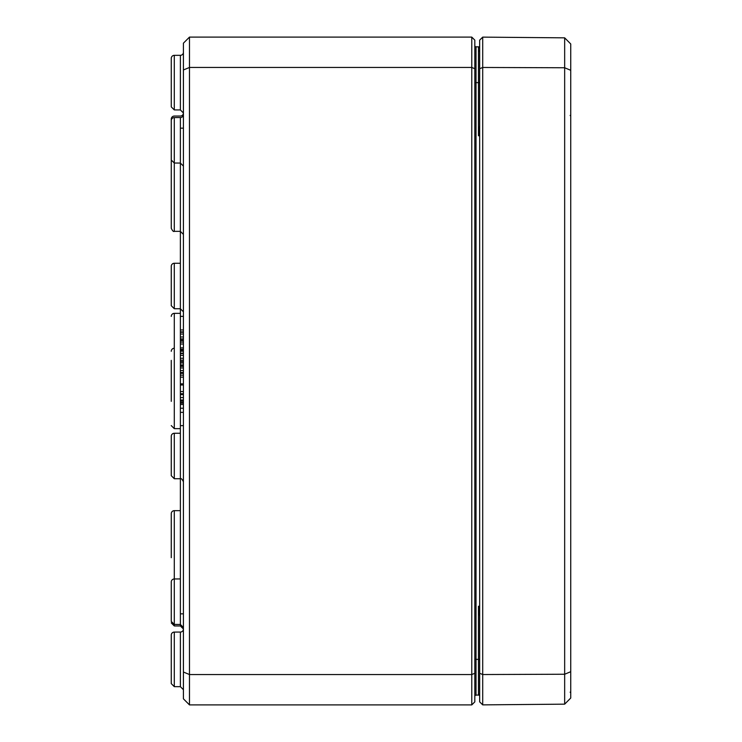 <?xml version="1.0" encoding="UTF-8"?>
<svg xmlns="http://www.w3.org/2000/svg" width="742" height="742" viewBox="0 0 742 742"><rect width="100%" height="100%" fill="white"/><g stroke="black" fill="none" stroke-linecap="round" stroke-linejoin="round"><path stroke-width="1.11" d="M479.666 126.131L478.46 135.749L479.666 132.41M479.666 47.126L478.46 46.829L479.666 48.044L479.369 47.228M478.636 46.839L479.666 48.044A1.215 1.215 0 0 0 478.46 46.829L479.666 46.829M474.815 659.369L476.021 659.369L476.021 46.82L478.469 46.829L478.46 135.749L479.666 135.749M478.757 695.133A1.215 1.215 0 0 0 479.666 693.956A1.215 1.215 0 0 1 478.46 695.171L479.666 693.956L478.738 695.143M474.815 696.395A1.215 1.215 0 0 1 476.021 695.18A1.215 1.215 0 0 0 474.815 696.395A1.215 1.215 0 0 1 476.021 695.18L479.666 694.874M479.666 609.581L478.46 606.251L479.666 615.869M479.666 693.956A1.215 1.215 0 0 1 478.46 695.171L479.666 695.171M479.666 48.044A1.215 1.215 0 0 0 478.757 46.867A1.215 1.215 0 0 1 479.666 48.044M476.021 46.82A1.215 1.215 0 0 1 474.815 45.605M471.773 704.9L474.815 701.867L474.815 40.133L471.773 37.1L471.773 704.9L189.479 704.9L189.479 37.1L183.413 43.175L183.413 69.971L189.479 67.457L471.773 67.457L474.815 68.709M171.263 679.097L171.263 683.623L174.296 686.656L174.296 632.082A3.033 3.033 0 0 0 171.263 635.115L171.263 639.641M171.263 58.377L171.263 106.885L174.296 109.918L174.296 55.344A3.033 3.033 0 0 0 171.263 58.377A3.033 3.033 0 0 1 174.296 55.344L180.38 55.325A3.033 3.033 0 0 0 183.413 52.283M171.263 635.115L171.263 683.623L174.296 686.656L180.38 686.675L183.413 689.708M183.413 69.971L183.413 672.029L189.479 674.543L471.773 674.543L474.815 673.291M183.413 672.029L183.413 698.825L189.479 704.9M183.413 112.997A3.033 3.033 0 0 1 180.38 116.03L174.296 116.058A3.033 3.033 0 0 0 171.263 119.091L171.263 228.304C172.543 230.929 173.554 231.94 174.296 231.337L174.296 117.57L180.38 117.551A3.033 3.033 0 0 0 183.413 114.518A3.033 3.033 0 0 1 180.38 117.551L180.38 128.162M171.263 193.412L171.263 153.974M174.296 55.344L180.38 55.325A3.033 3.033 0 0 0 183.413 52.292M174.296 117.57A3.033 3.033 0 0 0 171.263 120.603L171.263 160.003L174.296 163.036L180.371 163.064M171.263 401.348L171.263 360.38M180.371 428.663L174.296 428.644L171.263 425.602L174.296 428.644L174.296 313.356A3.033 3.033 0 0 0 171.263 316.398M174.296 632.082L180.38 632.063A3.033 3.033 0 0 0 183.413 629.021A3.033 3.033 0 0 1 180.38 632.063L180.38 686.675M180.371 578.936L174.296 578.964A3.033 3.033 0 0 0 171.263 581.997L171.263 621.397L174.296 624.43L174.296 510.663A3.033 3.033 0 0 0 171.263 513.696L171.263 537.959M174.296 348.267A3.033 3.033 0 0 0 171.263 351.3M174.296 263.271A3.033 3.033 0 0 0 171.263 266.313L171.263 305.704L174.296 308.737L174.296 263.271L180.371 263.252M174.296 433.263A3.033 3.033 0 0 0 171.263 436.296L171.263 475.687L174.296 478.729L174.296 433.263L180.371 433.235M171.263 557.678L171.263 513.696M183.413 329.967L180.371 329.967L180.371 338.909L183.413 338.909M183.413 331.878L180.371 331.878L183.413 331.878M183.413 336.989L180.371 336.989M183.413 351.226L180.371 351.226L180.371 360.167L183.413 360.167M183.413 353.146L180.371 353.146L183.413 353.146M183.413 358.256L180.371 358.256M183.413 362.986L180.371 362.986L180.371 372.484L183.413 372.484M183.413 364.906L180.371 364.906M183.413 373.365L180.371 373.365L180.371 400.021L183.413 400.021M183.413 383.837L180.371 383.837M183.413 377.131L180.371 377.131L183.413 377.131M183.413 375.174L180.371 375.174M183.413 397.582L180.371 397.582M183.413 340.133L180.371 340.133L180.371 349.324L183.413 349.324L180.371 349.324M180.371 348.823L180.371 351.226M180.371 400.838L180.371 402.489L183.413 402.489L180.371 402.489M180.371 399.446L180.371 401.172L183.413 401.172M183.413 425.639L180.371 425.639L180.371 613.838L183.413 613.838M183.413 128.162L180.371 128.162L180.371 316.361L183.413 316.361M180.371 359.898L180.371 362.986M183.413 370.573L180.371 370.573M183.413 366.353L180.371 366.353M183.413 366.029L180.371 366.029L183.413 366.029M180.371 403.129L183.413 403.129L180.371 403.129L180.371 412.357L183.413 412.357M183.413 384.987L180.371 384.987M183.413 391.563L180.371 391.563M183.413 394.623L180.371 394.623M183.413 393.724L180.371 393.724M183.413 362.847L180.371 362.847M183.413 365.027L180.371 365.027M183.413 342.136L180.371 342.136M183.413 340.652L180.371 340.652M471.773 37.1L189.479 37.1M570.737 70.295L570.737 43.963L564.662 37.842L564.662 704.158L570.737 698.037L570.737 70.295L564.662 67.763L482.708 67.466L482.708 37.128L564.662 37.842M482.708 37.128L479.666 40.133L479.666 701.867L482.708 704.872L564.662 704.158M570.737 671.705L564.662 674.237L482.708 674.534L482.708 67.466L479.666 68.709M482.708 704.872L482.708 674.534L479.666 673.291M479.666 82.631L474.815 82.631M479.666 659.369L478.46 659.369L478.46 606.251L479.666 606.251M476.021 695.18L476.021 659.369L478.46 659.369L478.469 695.171M180.38 55.325L180.38 109.937L183.413 112.979M180.38 316.361L180.38 329.967M180.38 338.909L180.38 340.133M180.38 372.484L180.38 373.365M180.38 402.489L180.38 403.129M180.38 412.357L180.38 425.639M180.38 613.838L180.38 625.97L183.413 629.003M171.263 622.909L174.296 625.942L174.296 624.43L180.38 624.449L183.413 627.482M183.413 334.039L180.371 334.039M183.413 332.249L180.371 332.249M183.413 355.297L180.371 355.297M183.413 353.517L180.371 353.517M183.413 350.419L180.371 350.419M183.413 367.949L180.371 367.949M183.413 361.493L180.371 361.493M183.413 408.211L180.371 408.211M183.413 404.473L180.371 404.473M183.413 347.85L180.371 347.85M183.413 344.01L180.371 344.01M479.434 47.303L478.97 46.941M478.636 695.161L479.545 694.521M478.469 51.68L479.666 50.465L478.469 51.68M174.296 231.337L180.371 231.356M180.38 231.356L183.413 234.398M174.296 109.918L180.38 109.937M180.38 163.064L183.413 166.097M174.296 313.356L180.371 313.337M174.296 308.737L180.371 308.765M180.38 308.765L183.413 311.798M174.296 478.729L180.371 478.748M180.38 478.748C181.122 478.145 182.133 479.156 183.413 481.781M174.296 625.942L180.38 625.97M174.296 510.663L180.371 510.644M570.134 692.175L570.737 692.787L570.134 692.175M570.134 115.437L570.737 116.049L570.134 115.437"/></g></svg>
